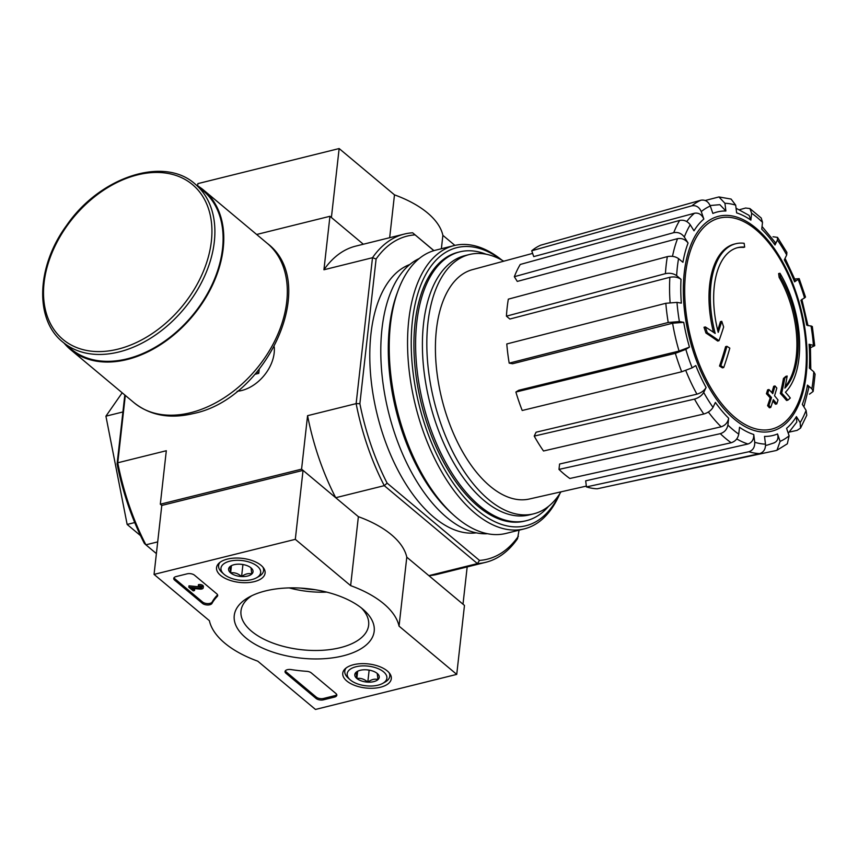 <?xml version="1.0" encoding="UTF-8"?>
<svg xmlns="http://www.w3.org/2000/svg" width="858" height="858" viewBox="0 0 858 858"><rect width="100%" height="100%" fill="white"/><g stroke="black" fill="none" stroke-linecap="round" stroke-linejoin="round"><path stroke-width="1.29" d="M156.381 553.592L145.903 544.819L157.7 541.891M519.047 530.18L517.556 538.674A169.101 87.988 -103.9 0 1 485.757 562.312A169.101 87.988 -103.9 0 1 477.423 563.588L479.493 560.413L387.13 483.14L384.277 485.66L477.423 563.588L428.861 575.643L462.998 604.204L467.181 566.923M387.13 483.14A166.441 86.604 -103.9 0 1 359.877 403.689L376.104 259.009L372.501 257.711L356.134 403.625A169.101 87.988 -103.9 0 0 384.277 485.66L335.714 497.715L301.576 469.154L307.572 415.68A169.101 87.988 76.1 0 0 335.714 497.715M161.787 505.437L303.046 470.377L358.376 516.677A95.871 47.501 6.4 0 1 406.789 557.174L399.045 626.136L456.735 674.388L315.476 709.448L257.786 661.186A95.871 47.501 6.4 0 1 209.384 620.688L154.054 574.399L161.787 505.437L160.317 504.204L301.576 469.154M779.954 273.252A291.119 202.488 129.9 0 1 780.469 277.059L779.139 277.391A291.119 202.488 129.9 0 0 778.624 273.584L779.954 273.252A79.891 41.57 -103.9 0 1 785.445 392.235A287.998 124.689 -176.9 0 1 790.293 398.026A279.043 57.797 -21.3 0 1 787.88 400.15L786.55 400.471A287.173 124.335 3.1 0 0 780.351 393.479A288.277 212.194 124.6 0 0 783.461 378.453A285.349 59.095 158.7 0 0 785.853 376.362L787.172 376.029A285.349 59.095 158.7 0 1 784.791 378.121L783.461 378.453M779.139 277.391A75.633 39.35 -103.9 0 1 785.188 386.658M780.469 277.059A75.633 39.35 -103.9 0 1 784.888 388.116A287.473 211.604 -55.4 0 0 787.172 376.029M784.791 378.121A288.277 212.194 124.6 0 1 781.681 393.146L780.351 393.479M781.681 393.146A287.173 124.335 3.1 0 1 787.88 400.15M735.735 243.736A79.891 41.57 -103.9 0 0 715.186 333.451A287.998 159.609 -170 0 0 705.33 326.941A279.043 237.366 66.4 0 1 707.26 332.7A287.173 159.148 10 0 1 718.993 340.712A288.277 187.291 -45.3 0 0 723.648 326.973A285.349 242.728 -113.6 0 0 721.76 321.31A287.473 186.776 134.7 0 1 718.221 332.346A75.633 39.35 -103.9 0 1 737.741 247.63A75.633 39.35 -103.9 0 1 744.658 247.104A291.119 202.488 -50.1 0 0 744.143 243.297A79.891 41.57 -103.9 0 0 735.735 243.736L734.416 244.069A79.891 41.57 -103.9 0 0 713.481 332.282M744.658 247.104L743.339 247.426A75.633 39.35 -103.9 0 0 737.076 247.801M705.33 326.941L704.01 327.273A279.043 237.366 66.4 0 1 705.941 333.033A287.173 159.148 10 0 1 717.674 341.044L718.993 340.712M707.26 332.7L705.941 333.033M721.76 321.31L720.441 321.643A287.473 186.776 134.7 0 1 717.706 330.298M729.815 348.144A287.945 142.664 -173.6 0 0 726.93 346.321L725.611 346.643A289.414 201.298 129.9 0 1 719.508 366.034A283.14 140.283 6.4 0 1 722.404 367.868L723.723 367.535A290.047 201.737 -50.1 0 0 729.815 348.144M726.93 346.321A289.414 201.298 129.9 0 1 720.827 365.712L719.508 366.034M720.827 365.712A283.14 140.283 6.4 0 1 723.723 367.535M775.01 385.961A290.047 201.737 129.9 0 1 772.747 393.672A286.229 141.817 -173.6 0 0 768.961 389.521A291.119 202.488 129.9 0 1 767.749 393.393A285.264 141.334 6.4 0 1 771.524 397.554A290.047 201.737 129.9 0 1 768.918 405.351A283.14 140.283 6.4 0 1 770.731 407.453A289.414 201.298 -50.1 0 0 773.337 399.656A285.264 141.334 6.4 0 1 776.79 403.893A287.945 200.279 -50.1 0 0 778.013 400.01A286.229 141.817 -173.6 0 0 774.549 395.774A289.414 201.298 -50.1 0 0 776.822 388.063A287.945 142.664 -173.6 0 0 775.01 385.961L773.691 386.293A290.047 201.737 129.9 0 1 771.835 392.642M768.961 389.521L767.642 389.843A291.119 202.488 129.9 0 1 766.419 393.725A285.264 141.334 6.4 0 1 770.205 397.887A290.047 201.737 129.9 0 1 767.599 405.684A283.14 140.283 6.4 0 1 769.401 407.775L770.731 407.453M767.749 393.393L766.419 393.725M771.524 397.554L770.205 397.887M768.918 405.351L767.599 405.684M772.886 401.029A285.264 141.334 6.4 0 1 775.46 404.215L776.79 403.893M789.306 432.089L797.146 430.351L800.557 428.078L806.788 415.208L806.08 410.371L802.327 404.365A115.165 59.921 -103.9 0 0 807.475 385.103L811.861 388.771L813.17 391.42L815.1 374.206L813.77 371.761L809.384 368.093A115.165 59.921 -103.9 0 0 809.073 344.272L814.714 345.699L810.992 347.479M814.725 345.699L812.322 326.48L806.681 325.075A115.165 59.921 -103.9 0 0 800.932 300.3L805.512 297.093L799.184 278.625L795.119 278.989M799.173 278.625L794.605 281.842L795.538 280.888L785.059 258.344M794.605 281.842A115.165 59.921 -103.9 0 0 784.319 259.888L786.7 254.955L786.893 252.424L777.509 237.376L773.015 236.765M777.509 237.376L777.402 240.047L775.01 244.98L775.117 242.31L762.043 226.469M775.01 244.98A115.165 59.921 -103.9 0 0 761.743 229.193L762.515 222.34L761.218 218.018L749.903 208.558L745.634 208.022L739.457 209.717M749.903 208.558L751.651 213.256L750.879 220.109L749.109 215.401M750.879 220.109A115.165 59.921 -103.9 0 0 736.647 212.891L735.681 205.148L731.091 199.067L718.94 196.943L705.201 200.504M718.94 196.943L724.924 203.271L725.889 211.004L719.851 204.676L710.124 205.534M725.889 211.004A115.165 59.921 -103.9 0 0 712.859 213.449L710.306 206.017C708.3 201.48 705.179 199.539 700.943 200.204L540.755 245.163A125.954 65.54 -103.9 0 0 531.724 250.772L691.913 205.802A131.07 68.2 -103.9 0 1 700.943 200.204M691.913 205.802C696.149 205.148 699.281 207.089 701.276 211.615L703.828 219.058C701.844 214.554 698.744 212.602 694.519 213.224L533.73 256.606L531.724 250.772M703.828 219.058A115.165 59.921 -103.9 0 0 693.993 230.802L690.24 224.796C687.494 221.149 683.965 219.691 679.665 220.42L520.259 264.457A125.954 65.54 -103.9 0 0 514.339 276.705L673.745 232.657A131.07 68.2 -103.9 0 1 679.665 220.42M673.745 232.657C678.045 231.939 681.574 233.387 684.319 237.033L688.073 243.039C685.349 239.425 681.842 237.956 677.552 238.653L517.277 281.413L514.339 276.705M688.073 243.039A115.165 59.921 -103.9 0 0 682.925 262.291L678.549 258.633C675.396 256.456 671.664 255.781 667.331 256.628L508.333 299.152A125.954 65.54 -103.9 0 0 506.424 316.162L665.433 273.638A131.07 68.2 -103.9 0 1 667.331 256.628M665.433 273.638C669.744 272.79 673.487 273.466 676.64 275.643L681.016 279.311C677.895 277.134 674.184 276.469 669.862 277.284L509.856 319.037L506.424 316.162M681.016 279.311A115.165 59.921 -103.9 0 0 681.338 303.131L676.994 302.381L665.829 303.292L506.788 343.951A125.954 65.54 -103.9 0 0 509.191 363.138L668.221 322.49A131.07 68.2 -103.9 0 1 665.829 303.292M668.221 322.49L679.386 321.568L683.729 322.329L672.608 323.23L512.591 363.738L509.191 363.138M679.064 351.061L689.467 347.104L685.832 349.367L675.364 353.335L515.883 392.031L518.736 390.261L679.064 351.061A123.155 64.082 -103.9 0 1 672.608 323.23M515.883 392.031A125.954 65.54 -103.9 0 0 522.211 410.489L681.692 371.782L692.159 367.825L695.795 365.562A115.165 59.921 -103.9 0 0 706.091 387.516L703.699 392.449C701.801 395.624 698.734 397.844 694.497 399.109L534.212 436.089L536.078 432.218L696.943 394.165A123.155 64.082 -103.9 0 1 685.81 370.57M534.212 436.089A125.954 65.54 -103.9 0 0 543.511 450.986L703.807 414.017C708.032 412.752 711.1 410.532 713.009 407.357L715.39 402.423A115.165 59.921 -103.9 0 0 728.656 418.211L727.895 425.064C726.994 429.45 724.474 432.314 720.323 433.665L558.987 469.401L559.588 464.028L721.149 426.801A123.155 64.082 -103.9 0 1 708.376 412.022M558.987 469.401A125.954 65.54 -103.9 0 0 569.841 478.485L731.177 442.749C735.327 441.409 737.848 438.535 738.749 434.148L739.521 427.295A115.165 59.921 -103.9 0 0 753.753 434.513L754.718 442.256C754.911 447.179 752.97 450.343 748.895 451.737L586.443 486.904L585.682 480.834L747.994 443.994A123.155 64.082 -103.9 0 1 736.743 438.931M586.443 486.904A125.954 65.54 -103.9 0 0 597.2 488.792L759.662 453.625C763.727 452.22 765.668 449.066 765.486 444.133L764.521 436.4A115.165 59.921 -103.9 0 0 777.541 433.944L780.094 441.387L776.994 450.203L775.868 450.579L612.258 485.531M776.994 450.214L787.322 443.811L789.124 435.789L786.572 428.346A115.165 59.921 -103.9 0 0 796.406 416.602L800.16 422.608L800.557 428.078M809.48 394.154L813.17 391.42M807.475 385.103L808.783 387.773L803.892 406.874M796.406 416.602L796.792 422.093L788.234 433.193M777.541 433.944C778.721 438.653 777.337 441.72 773.38 443.125M753.753 434.513C753.946 439.403 752.026 442.567 747.994 443.994M728.656 418.211C727.777 422.565 725.278 425.429 721.149 426.801M706.091 387.516C704.204 390.669 701.158 392.889 696.943 394.165M809.073 344.272L810.381 344.937L810.789 369.272M454.901 245.399L442.878 235.349A95.871 47.501 -173.6 0 0 394.476 194.852L339.146 148.552L331.402 217.514L363.342 244.24L329.944 216.291L256.649 234.481M404.3 234.073L355.738 246.117A169.101 87.988 76.1 0 0 323.938 269.766L372.501 257.711A169.101 87.988 -103.9 0 1 404.3 234.073A169.101 87.988 -103.9 0 1 412.634 232.797L433.944 250.633M117.085 463.942L117.76 462.784A169.101 87.988 -103.9 0 0 145.903 544.819L144.348 543.393A166.441 86.604 -103.9 0 1 117.085 463.942L124.818 395.002M237.14 391.259A35.039 24.367 -50.1 0 0 241.731 390.497A35.039 24.367 -50.1 0 0 257.582 382.121A35.039 24.367 -50.1 0 0 268.854 368.65A35.039 24.367 -50.1 0 0 274.238 346.911M323.938 269.766L329.944 216.291M160.317 504.204L166.313 450.729L117.76 462.784L125.311 395.42M359.877 403.689L356.134 403.625L307.572 415.68M412.634 232.797L433.837 250.665M476.34 532.839A138.481 72.051 -103.9 0 1 377.305 415.004A138.481 72.051 -103.9 0 1 409.759 264.521M376.104 259.009A166.441 86.604 -103.9 0 1 414.982 234.877M518.361 536.282A166.441 86.604 -103.9 0 1 479.493 560.413M428.861 575.643A169.101 87.988 76.1 0 0 437.194 574.367L485.757 562.312M122.919 411.958L105.92 416.173L127.145 524.442L140.519 535.639M122.179 392.792L105.92 416.173M134.738 522.565L127.145 524.442M548.627 506.274A138.481 72.051 -103.9 0 1 526.404 520.677A138.481 72.051 -103.9 0 1 423.123 403.635A138.481 72.051 -103.9 0 1 459.706 251.877A138.481 72.051 -103.9 0 1 486.078 254.215M560.971 491.849A133.58 69.509 -103.9 0 1 533.708 513.813A133.58 69.509 -103.9 0 1 434.073 400.911A133.58 69.509 -103.9 0 1 469.358 254.526A133.58 69.509 -103.9 0 1 503.732 261.197M586.336 486.1L529.354 499.013A118.168 61.486 -103.9 0 1 463.374 453.142A118.168 61.486 -103.9 0 1 435.703 338.031A118.168 61.486 -103.9 0 1 472.436 269.648L532.625 253.4M533.708 513.813L529.289 514.907A133.58 69.509 -103.9 0 1 429.654 402.005A133.58 69.509 -103.9 0 1 464.939 255.62L469.358 254.526M303.979 588.341A70.302 34.835 -173.6 0 0 311.904 589.221M559.287 494.455A143.265 74.549 -103.9 0 1 459.159 491.151A143.265 74.549 -103.9 0 1 414.06 309.416A143.265 74.549 -103.9 0 1 501.029 259.674M525.568 520.87A138.481 72.051 -103.9 0 1 475.214 503.839A138.481 72.051 -103.9 0 1 422.318 290.701A138.481 72.051 -103.9 0 1 458.869 252.091M559.931 493.5A145.935 75.933 -103.9 0 1 524.324 528.871A145.935 75.933 -103.9 0 1 415.476 405.534A145.935 75.933 -103.9 0 1 454.021 245.602A145.935 75.933 -103.9 0 1 502.037 260.231M524.324 528.871L506.006 533.419A145.935 75.933 -103.9 0 1 453.818 515.24A145.935 75.933 -103.9 0 1 398.08 290.626A145.935 75.933 -103.9 0 1 435.703 250.15L454.021 245.602M453.818 515.24L451.351 513.02A142.471 74.131 -103.9 0 1 396.932 293.736L398.08 290.626M487.537 533.719A142.471 74.131 -103.9 0 1 388.524 412.215A142.471 74.131 -103.9 0 1 419.24 258.515M406.789 557.174L464.468 605.426L456.735 674.388M358.376 516.677L350.643 585.639A95.871 47.501 6.4 0 1 399.045 626.136M303.046 470.377L295.313 539.339L350.643 585.639M154.054 574.399L295.313 539.339M315.358 589.746A70.41 34.888 6.4 0 1 300.815 588.116M176.105 576.565L187.141 573.83A5.33 2.638 6.4 0 1 194.487 575.182L216.817 593.865A5.33 2.638 6.4 0 1 217.696 595.559A5.33 2.638 6.4 0 1 217.235 596.46A95.871 47.501 6.4 0 0 211.98 603.41A5.33 2.638 6.4 0 1 207.722 604.987A5.33 2.638 6.4 0 1 202.445 603.389L174.624 580.115A5.33 2.638 6.4 0 1 173.745 578.431A5.33 2.638 6.4 0 1 176.105 576.565M316.087 698.466L285.918 673.23A5.33 2.638 6.4 0 1 285.038 671.535A5.33 2.638 6.4 0 1 291.066 669.572A95.871 47.501 6.4 0 0 306.724 671.331A5.33 2.638 6.4 0 1 311.282 672.897L335.95 693.543A5.33 2.638 6.4 0 1 336.829 695.227A5.33 2.638 6.4 0 1 334.47 697.093L323.434 699.828A5.33 2.638 6.4 0 1 316.087 698.466L316.248 697.093L286.079 671.846A5.33 2.638 6.4 0 1 285.306 670.87M343.018 655.877A70.41 34.888 6.4 0 1 252.82 642.899A70.41 34.888 6.4 0 1 248.959 597.189A70.41 34.888 6.4 0 1 363.91 610.081A70.41 34.888 6.4 0 1 343.018 655.877M254.29 581.638A24.432 12.109 6.4 0 1 228.636 579.869A24.432 12.109 6.4 0 1 216.559 567.535A24.432 12.109 6.4 0 1 242.171 558.344A24.432 12.109 6.4 0 1 265.111 572.972A24.432 12.109 6.4 0 1 254.29 581.638M380.491 687.226A24.432 12.109 6.4 0 1 354.847 685.456A24.432 12.109 6.4 0 1 342.76 673.112A24.432 12.109 6.4 0 1 368.372 663.931A24.432 12.109 6.4 0 1 391.323 678.56A24.432 12.109 6.4 0 1 380.491 687.226M361.411 607.979A64.221 31.821 6.4 0 1 368.64 625.225A64.221 31.821 6.4 0 1 340.208 647.683A64.221 31.821 6.4 0 1 273.069 643.135A64.221 31.821 6.4 0 1 240.991 610.907A64.221 31.821 6.4 0 1 251.866 595.688M326.737 592.117A64.221 31.821 6.4 0 1 289.189 587.912M336.722 694.519A5.33 2.638 6.4 0 1 334.631 695.709L323.595 698.455A5.33 2.638 6.4 0 1 316.248 697.093M217.578 594.841A5.33 2.638 6.4 0 1 217.385 595.077L217.235 596.46M174.013 577.756A5.33 2.638 6.4 0 0 174.775 578.732L202.595 602.016A5.33 2.638 6.4 0 0 207.883 603.603A5.33 2.638 6.4 0 0 212.141 602.026A95.871 47.501 6.4 0 1 217.385 595.077M193.887 588.491L194.669 589.156L194.519 590.54L193.189 590.862L188.835 587.215L200.214 588.309L200.364 586.936A1.598 0.794 6.4 0 0 200.901 586.904M200.364 586.936L188.985 585.832L188.835 587.215M203.228 587.859L203.389 586.486A3.196 1.587 6.4 0 0 201.791 584.877A3.196 1.587 6.4 0 0 198.445 584.652L198.295 586.035A3.196 1.587 6.4 0 1 201.63 586.261A3.196 1.587 6.4 0 1 203.228 587.859A3.196 1.587 6.4 0 1 200.257 589.114L191.849 588.298L194.519 590.54M200.214 588.309A1.598 0.794 6.4 0 0 201.641 587.687A1.598 0.794 6.4 0 0 200.847 586.883A1.598 0.794 6.4 0 0 199.174 586.765L198.295 586.035M251.019 567.846A12.302 6.092 6.4 0 1 251.244 568.05A12.302 6.092 6.4 0 1 251.791 574.023A12.302 6.092 6.4 0 1 241.591 576.555C238.17 573.487 234.513 572.275 230.63 572.908L229.858 566.73A12.302 6.092 6.4 0 1 231.167 565.797A12.302 6.092 6.4 0 1 240.047 564.199A12.302 6.092 6.4 0 1 251.019 567.846L251.791 574.023C248.606 573.015 245.206 573.852 241.591 576.555A12.302 6.092 6.4 0 1 230.63 572.908A12.302 6.092 6.4 0 1 229.858 566.73M257.379 566.269A19.97 9.899 6.4 0 1 256.499 577.809A19.97 9.899 6.4 0 1 223.884 574.152A19.97 9.899 6.4 0 1 230.105 561.1A19.97 9.899 6.4 0 1 257.379 566.269M262.934 567.181A22.64 11.218 6.4 0 1 263.578 570.602A22.64 11.218 6.4 0 1 258.837 576.501L256.499 577.809M223.884 574.152L221.89 572.361A22.64 11.218 6.4 0 1 218.586 565.551A22.64 11.218 6.4 0 1 219.97 562.355M240.358 564.221L244.101 564.757M231.435 565.669L230.63 572.908M242.878 565.057L241.591 576.555M377.22 673.433A12.302 6.092 6.4 0 1 377.456 673.627A12.302 6.092 6.4 0 1 377.992 679.6A12.302 6.092 6.4 0 1 367.803 682.131C364.371 679.075 360.714 677.863 356.831 678.485L356.059 672.307A12.302 6.092 6.4 0 1 357.378 671.374A12.302 6.092 6.4 0 1 366.248 669.787A12.302 6.092 6.4 0 1 377.22 673.433L377.992 679.6C374.807 678.592 371.417 679.439 367.803 682.131A12.302 6.092 6.4 0 1 356.831 678.485A12.302 6.092 6.4 0 1 356.059 672.307M383.58 671.846A19.97 9.899 6.4 0 1 382.7 683.397A19.97 9.899 6.4 0 1 350.096 679.74A19.97 9.899 6.4 0 1 356.317 666.677A19.97 9.899 6.4 0 1 383.58 671.846M389.135 672.758A22.64 11.218 6.4 0 1 389.779 676.179A22.64 11.218 6.4 0 1 385.049 682.089L382.7 683.397M350.096 679.74L348.091 677.949A22.64 11.218 6.4 0 1 344.787 671.138A22.64 11.218 6.4 0 1 346.171 667.942M366.559 669.798L370.313 670.334M357.647 671.256L356.831 678.485M369.09 670.645L367.803 682.131M339.146 148.552L197.887 183.612L197.63 185.843M389.671 237.698L394.476 194.852M441.377 248.745L442.878 235.349M257.1 371.943L258.773 373.348L259.213 369.412M255.094 374.26L258.773 373.348M62.773 342.052L70.989 348.927A103.057 71.686 -50.1 0 0 127.145 358.848A103.057 71.686 -50.1 0 0 212.72 283.237A103.057 71.686 -50.1 0 0 203.249 190.841L195.034 183.966C163.857 155.759 99.678 176.995 66.549 225.493C36.486 266.291 34.384 319.626 62.773 342.052A103.057 71.686 -50.1 0 0 118.919 351.973A103.057 71.686 -50.1 0 0 204.504 276.362A103.057 71.686 -50.1 0 0 195.034 183.966M64.135 343.189A103.861 72.233 -50.1 0 0 70.474 349.538A103.861 72.233 -50.1 0 0 127.07 359.534A103.861 72.233 -50.1 0 0 213.31 283.344A103.861 72.233 -50.1 0 0 203.764 190.229A103.861 72.233 -50.1 0 0 196.396 185.103M734.995 417.471A108.719 56.574 -103.9 0 1 685.606 273.498A108.719 56.574 -103.9 0 1 756.048 229.772A108.719 56.574 -103.9 0 1 805.426 373.745A108.719 56.574 -103.9 0 1 734.995 417.471M806.209 374.742A110.703 57.604 -103.9 0 1 705.415 380.941A110.703 57.604 -103.9 0 1 723.98 215.433A110.703 57.604 -103.9 0 1 806.209 374.742M806.08 410.371A123.08 64.05 -103.9 0 1 800.16 422.608M813.77 371.761A123.08 64.05 -103.9 0 1 811.861 388.771M811.014 325.836A123.08 64.05 -103.9 0 1 813.405 345.023M798.24 279.579A123.08 64.05 -103.9 0 1 804.579 298.037M777.402 240.047A123.08 64.05 -103.9 0 1 786.7 254.955M751.651 213.256A123.08 64.05 -103.9 0 1 762.515 222.34M724.924 203.271A123.08 64.05 -103.9 0 1 735.681 205.148M701.276 211.615A123.08 64.05 -103.9 0 1 710.306 206.017M684.319 237.033A123.08 64.05 -103.9 0 1 690.24 224.796M676.64 275.643A123.08 64.05 -103.9 0 1 678.549 258.633M679.386 321.568A123.08 64.05 -103.9 0 1 676.994 302.381M689.467 347.104A115.165 59.921 -103.9 0 1 683.729 322.329M692.159 367.825A123.08 64.05 -103.9 0 1 685.832 349.367M713.009 407.357A123.08 64.05 -103.9 0 1 703.699 392.449M738.749 434.148A123.08 64.05 -103.9 0 1 727.895 425.064M765.486 444.133A123.08 64.05 -103.9 0 1 754.718 442.256M789.124 435.789A123.08 64.05 -103.9 0 1 780.094 441.387M686.732 221.536A123.155 64.082 -103.9 0 1 694.519 213.224M672.5 256.349A123.155 64.082 -103.9 0 1 677.552 238.653M670.098 302.509A123.155 64.082 -103.9 0 1 669.862 277.284M765.55 445.495L767.46 445.055A123.155 64.082 -103.9 0 1 765.55 445.441M681.692 371.782A131.07 68.2 -103.9 0 1 675.364 353.335M703.807 414.017A131.07 68.2 -103.9 0 1 694.497 399.109M731.177 442.749A131.07 68.2 -103.9 0 1 720.323 433.665M759.662 453.625A131.07 68.2 -103.9 0 1 748.895 451.737M286.079 671.846L285.918 673.23M334.631 695.709L334.47 697.093M323.595 698.455L323.434 699.828M212.141 602.026L211.98 603.41M202.595 602.016L202.445 603.389M174.775 578.732L174.624 580.115M117.954 349.152A100.933 70.195 -50.1 0 0 205.062 200.493A100.933 70.195 -50.1 0 0 60.167 236.443A100.933 70.195 -50.1 0 0 117.954 349.152M267.31 243.393C320.431 283.237 267.031 398.884 193.307 413.556C169.981 419.144 150.225 415.529 134.02 402.702A103.861 72.233 -50.1 0 0 190.605 412.698A103.861 72.233 -50.1 0 0 276.855 336.508A103.861 72.233 -50.1 0 0 267.31 243.393L203.764 190.229M749.12 215.401L736.067 208.226M767.46 445.055L774.399 442.792M807.989 325.718L801.876 299.345M459.706 251.877L458.022 252.295M526.404 520.677L524.731 521.096M263.578 570.602L263.824 568.371M218.586 565.551L218.833 563.32M389.779 676.179L390.025 673.959M344.787 671.138L345.034 668.908M134.02 402.702L70.474 349.538"/></g></svg>
